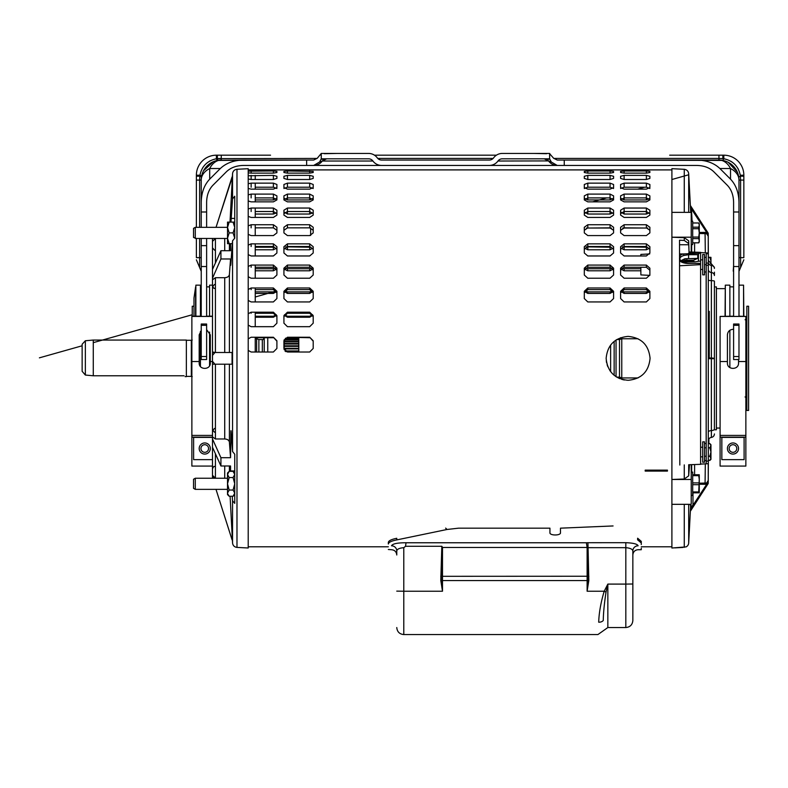 <?xml version="1.0" encoding="UTF-8"?>
<svg xmlns="http://www.w3.org/2000/svg" width="788" height="788" viewBox="0 0 788 788"><rect width="100%" height="100%" fill="white"/><g stroke="black" fill="none" stroke-linecap="round" stroke-linejoin="round"><path stroke-width="1.18" d="M195.286 489.358L193.533 488.343L193.533 479.252L195.286 478.237L195.286 489.358L227.515 489.358M691.224 495.475L692.691 495.475L692.691 472.111L691.224 472.111M692.691 475.656L698.739 475.656L699.271 479.281L698.739 491.939L692.691 491.939M698.739 482.906L692.691 482.906M692.691 492.825L699.271 492.825L699.271 474.76L692.691 474.76M692.691 484.689L698.739 484.689M698.739 475.656L698.739 474.76M698.739 491.939L698.739 492.825M201.236 271.348L196.379 259.794L199.62 267.496L199.62 257.656L196.379 257.656C196.379 260.414 196.379 260.414 196.379 257.656C196.379 260.414 196.379 260.414 196.379 257.656L196.379 238.459L193.533 237.444L193.533 228.343L195.286 227.338L195.286 238.459L227.515 238.459M310.639 235.484L310.639 227.929M691.224 244.576L692.691 244.576L692.691 221.211L691.224 221.211M692.691 238.626L698.739 238.626L699.271 240.714L698.739 242.812L692.691 242.812M692.691 228.707L698.739 228.707L699.271 232.893L698.739 237.08L692.691 237.08M692.691 222.984L698.739 222.984L699.271 225.072L698.739 227.171L692.691 227.171M698.739 242.812L699.271 241.926L699.271 223.861L698.739 222.984M698.739 237.08L698.739 238.626M698.739 227.171L698.739 228.707M702.699 274.854L702.699 254.475L704.511 254.475L704.511 274.854L702.699 274.854M706.215 264.66L704.511 264.66M708.313 257.341L709.821 257.341L710.953 261.005L710.382 263.556M704.511 257.341L706.215 257.341M710.953 263.763L710.953 257.341L709.821 257.341M706.215 271.978L704.511 271.978M688.692 504.33L688.692 542.942A4.689 4.689 0 0 1 686.121 546.882L671.898 548.024L671.898 504.33L691.224 504.33L691.224 479.488L671.898 479.488L671.898 504.33M708.245 252.948L708.245 236.252L706.659 233.691L706.944 232.815L708.215 234.282L708.245 236.252L708.205 233.159L690.544 206.013L691.44 208.997L690.534 208.889L690.406 206.574M708.353 256.908L708.205 233.159L690.357 205.451L688.692 173.744L688.692 212.356M691.667 472.111L691.667 464.634L700.591 464.329L700.591 261.153L698.946 261.153A3.516 1.753 180 0 1 698.434 261.281L694.977 261.872L686.831 261.872L686.831 261.281A7.319 3.664 -0 0 0 682.211 262.108M649.686 253.953L640.871 254.416L640.871 255.972M640.871 267.24L640.871 274.913L649.854 275.376M691.539 505.798L691.44 507.699L690.534 507.797L690.357 511.254L690.633 505.798M692.977 492.825L692.977 505.798L690.416 505.798L690.406 504.33M691.667 464.634L688.692 464.743L688.692 475.863L689.52 464.713M700.591 464.329L688.692 464.743M692.682 505.798L690.544 510.673A1.172 1.172 -146.9 0 0 690.357 511.254L688.692 542.942M690.357 511.245L708.205 483.527L708.215 482.414L706.944 483.871L705.063 484.305L699.271 484.226M682.92 547.443L674.833 547.867M691.224 464.654L691.224 479.488M679.817 465.048L679.512 240.242L684.26 240.419L688.692 243.571L689.047 252.426L688.692 240.833L684.26 237.68L671.898 237.218L671.898 479.468L684.26 479.015L688.692 475.863M698.434 263.389L699.695 263.478A3.516 1.753 180 0 1 700.591 264.64L679.817 265.763M698.946 261.153L700.591 261.153L700.591 252.367L700.591 257.046M699.271 483.211L706.659 483.005L708.245 480.434L708.225 481.695M707.545 463.738L700.591 464.112M684.26 212.356L684.26 169.312L671.898 168.671L671.898 237.218M691.224 252.042L691.224 237.198L671.898 237.198M706.156 443.575L706.156 271.978M700.591 252.584L707.545 252.948M689.076 251.963L700.591 252.367L699.458 253.234L683.324 253.953A1.172 0.522 73.3 0 1 683.925 255.47L688.594 254.691L688.594 253.234M696.375 258.671L686.831 258.671L686.831 260.267L693.568 260.267L697.784 258.375L697.784 254.691L699.458 253.234M685.491 263.064L685.402 261.931M705.319 464.112L705.063 484.305M706.659 483.005L706.944 483.871L692.977 505.335M691.224 237.198L691.224 212.356L671.898 212.356M665.466 470.141L665.466 471.096M689.047 252.426L700.02 252.741M680.556 261.468L679.512 258.346L680.556 257.262A1.172 0.896 -133.7 0 0 679.512 255.972A10.244 5.122 0 0 1 683.324 253.953L679.512 253.953M699.025 263.32L688.594 263.478A10.244 5.122 0 0 1 679.512 260.729A1.172 0.896 -46.3 0 1 680.32 260.897L679.749 259.873C679.65 261.783 679.029 252.987 680.32 260.897L679.749 259.873C679.65 261.783 679.029 252.987 680.32 260.897C681.374 262.187 684.132 262.995 688.594 263.32L699.695 263.478M708.904 438.955L708.836 443.575L708.904 438.955M708.205 483.527L708.353 459.778M708.648 443.575L708.727 439.251L708.648 443.575M708.648 439.418L708.57 443.575M706.659 233.691L699.271 233.475M690.712 212.356L690.534 208.889L690.712 212.356M690.446 207.313L690.534 208.889M693.568 260.267L693.568 261.281L686.831 261.281L686.831 260.267A7.319 3.664 180 0 0 685.067 260.375L684.782 258.799L697.784 258.375M694.977 261.872L693.568 261.281M686.831 258.671L684.782 258.799L680.399 260.966M705.319 252.584L705.063 232.381L706.944 232.815L691.44 208.997L692.081 221.211M690.357 205.441A1.172 1.172 -33.1 0 0 690.544 206.013L690.948 207.362M680.95 261.399L685.067 260.375M606.021 592.113L607.844 584.095L604.199 591.227L606.021 592.113C604.307 603.401 603.381 612.857 603.273 620.481C602.731 634.507 602.731 634.507 603.273 620.481A5.27 3.782 5.3 0 1 598.703 622.195C597.619 638.457 597.619 638.457 598.703 622.195C598.988 612.926 600.82 602.603 604.199 591.227L587.119 591.227L587.119 580.559L442.492 580.559L442.492 547.463L441.822 546.291L440.787 580.48L442.492 591.227L441.644 580.411L442.137 546.586M441.822 546.291L405.544 546.291L403.791 547.68C399.457 548.034 397.113 549.118 396.768 550.93C396.768 556.318 396.768 556.318 396.768 550.93L396.768 554.988C396.453 551.787 394.699 550.034 391.498 549.719L388.336 549.492M625.82 542.686L625.82 547.68L587.533 547.66L587.966 580.411L587.119 591.227L588.823 580.48L587.947 542.705L625.82 542.686C633.316 542.991 637.413 544.025 638.113 545.788L638.113 545.779A5.27 5.152 -0 0 0 632.843 550.93C632.528 549.147 630.183 548.064 625.82 547.68L625.82 584.095L607.844 584.095L607.844 627.543L625.82 627.543L625.82 584.095L632.843 583.997L632.843 550.93L632.843 620.619C632.38 624.835 630.036 627.14 625.82 627.543M405.544 546.291L406.017 542.765C397.438 542.745 392.601 543.759 391.498 545.788L391.498 545.788A5.27 5.152 180 0 1 396.768 550.93L396.778 550.733M406.017 542.765L586.38 542.765L587.119 547.463L442.492 547.463M586.38 542.765L587.947 542.705M641.274 548.202L641.274 549.719L638.113 549.719C634.941 550.004 633.188 551.767 632.843 554.988M641.274 542.942L637.62 539.829L637.62 538.214L641.274 541.376L641.274 542.962M613.074 525.951L560.475 528.167L560.475 532.619C561.115 535.751 549.325 535.761 549.935 532.609L549.935 528.167L458.577 528.167L447.052 529.477L396.758 539.908C391.36 540.982 388.543 542.351 388.336 544.015L388.336 542.44L388.336 544.015M587.533 547.66L587.296 547.02M396.758 539.908L396.758 538.293C391.35 539.376 388.543 540.755 388.336 542.44M641.274 544.538L641.274 541.376M702.699 462.221L702.699 441.841L704.511 441.841L704.511 462.221L702.699 462.221M708.313 456.252L709.821 456.252L710.953 452.026L709.821 447.801L710.953 445.693L709.821 443.575L708.313 443.575M706.215 443.575L704.511 443.575M710.195 460.074L708.313 460.478M706.215 460.478L704.511 460.478M709.821 456.252L710.953 458.37L709.821 460.478L710.953 459.345L710.953 444.708L709.821 443.575M704.511 456.252L706.215 456.252M709.821 447.801L708.313 447.801M706.215 447.801L704.511 447.801M714.411 429.775L716.4 429.775L716.4 286.911L714.411 286.911M716.4 428.051L720.094 428.051M716.4 288.635L725.058 288.635M706.215 253.736L708.313 253.736L708.313 252.948L706.215 252.948L706.215 463.738L708.313 463.738L708.313 461.098L706.215 461.098M708.313 253.736L708.313 461.098M714.411 429.135L714.411 281.237A3.516 0.611 -0 0 0 711.367 280.626L711.367 358.038A3.516 0.611 0 0 1 714.411 358.639L711.367 358.658L711.367 430.593A3.516 1.468 0 0 0 714.411 429.135L714.411 426.535M714.411 267.329L711.367 263.842L711.367 272.5A3.516 3.044 0 0 1 714.411 275.514L714.411 272.165M708.313 432.051A3.516 1.468 -0 0 1 711.367 430.593L711.367 437.419A3.516 3.516 0 0 0 714.411 433.942A3.516 3.516 0 0 1 711.367 437.419A3.516 3.516 0 0 0 708.313 440.906A3.516 3.516 0 0 1 711.367 437.419A3.516 3.516 0 0 0 714.411 433.942M708.313 358.668L711.367 358.658L708.313 358.648M729.865 367.592L729.865 330.261M729.865 316.185L729.865 285.157L725.305 285.157L725.305 316.185M743.823 316.185L743.567 285.157L739.006 285.157L739.006 316.185L745.862 316.431L720.094 316.431L720.094 466.082L745.862 466.082L745.862 437.133L720.094 437.133M743.567 285.157L743.567 316.185M729.865 286.881L733.598 286.881M725.305 285.157L725.058 316.185M645.195 470.141L645.195 471.096L667.446 471.096L667.446 470.141L645.195 470.141L645.195 471.096M628.105 380.299C641.432 379.018 648.751 371.7 650.07 358.343C648.78 371.67 641.462 378.989 628.105 380.299C614.788 379.018 607.459 371.7 606.149 358.343C607.44 345.016 614.758 337.697 628.105 336.387C641.432 337.678 648.751 344.996 650.07 358.343L650.061 357.939M287.443 352.009L283.926 348.454L283.926 340.78L287.443 337.244L309.684 337.244L313.2 340.78L313.2 348.454L309.684 352.009L287.443 352.009M287.443 326.685L283.926 323.188L283.926 315.653L287.443 312.196L309.684 312.196L313.2 315.653L313.2 323.188L309.684 326.685L287.443 326.685M287.443 301.942L283.926 298.554L283.926 291.304L287.443 287.994L309.684 287.994L313.2 291.304L313.2 298.554L309.684 301.942L287.443 301.942M287.443 278.223L283.926 275.022L283.926 268.186L287.443 265.083L309.684 265.083L313.2 268.186L313.2 275.022L309.684 278.223L287.443 278.223M287.443 255.972L283.926 252.997L283.926 246.703L287.443 243.866L309.684 243.866L313.2 246.703L313.2 252.997L309.684 255.972L287.443 255.972M287.443 235.582L283.926 232.903L283.926 227.269L287.443 224.738L309.684 224.738L313.2 227.269L313.2 232.903L309.684 235.582L287.443 235.582M287.443 217.429L283.926 215.094L283.926 210.219L287.443 208.042L309.684 208.042L313.2 210.219L313.2 215.094L309.684 217.429L287.443 217.429M287.443 201.856L283.926 199.906L283.926 195.867L287.443 194.094L309.684 194.094L313.2 195.867L313.2 199.906L309.684 201.856L287.443 201.856M287.443 189.14L283.926 187.603L283.926 184.49L287.443 183.141L309.684 183.141L313.2 184.49L313.2 187.603L309.684 189.14L287.443 189.14M646.367 287.994L649.873 291.304L649.873 298.554L646.367 301.942L624.116 301.942L620.599 298.554L620.599 291.304L624.116 287.994L646.367 287.994L646.367 289.629L649.873 292.86M646.367 265.083L649.873 268.186L649.873 275.022L646.367 278.223L624.116 278.223L620.599 275.022L620.599 268.186L624.116 265.083L646.367 265.083L646.367 267.24L649.873 270.274M646.367 243.866L649.873 246.703L649.873 252.997L646.367 255.972L624.116 255.972L620.599 252.997L620.599 246.703L624.116 243.866L646.367 243.866L646.367 246.516L649.873 249.294M646.367 224.738L649.873 227.269L649.873 232.903L646.367 235.582L624.116 235.582L620.599 232.903L620.599 227.269L624.116 224.738L646.367 224.738L646.367 227.84L649.873 230.303L649.873 232.903M646.367 208.042L649.873 210.219L649.873 215.094L646.367 217.429L624.116 217.429L620.599 215.094L620.599 210.219L624.116 208.042L646.367 208.042L646.367 211.529L649.873 213.656L649.873 215.094M646.367 194.094L649.873 195.867L649.873 199.906L646.367 201.856L624.116 201.856L620.599 199.906L620.599 195.867L624.116 194.094L646.367 194.094L646.367 197.906L649.873 199.906M646.367 183.141L649.873 184.481L649.873 187.603L646.367 189.14L624.116 189.14L620.599 187.603L620.599 184.481L624.116 183.141L646.367 183.141L646.367 187.209L649.873 188.519M613.576 298.554L610.06 301.942L587.809 301.942L584.302 298.554L584.302 291.304L587.809 287.994L610.06 287.994L613.576 291.304L613.576 298.554M613.576 275.022L610.06 278.223L587.809 278.223L584.302 275.022L584.302 268.186L587.809 265.083L610.06 265.083L613.576 268.186L613.576 275.022M613.576 252.997L610.06 255.972L587.809 255.972L584.302 252.997L584.302 246.703L587.809 243.866L610.06 243.866L613.576 246.703L613.576 252.997M613.576 232.903L610.06 235.582L587.809 235.582L584.302 232.903L584.302 227.269L587.809 224.738L610.06 224.738L613.576 227.269L613.576 232.903L613.576 230.303L610.06 228.037M613.576 215.094L610.06 217.429L587.809 217.429L584.302 215.094L584.302 210.219L587.809 208.042L610.06 208.042L613.576 210.219L613.576 215.094L613.576 213.656L610.06 211.529L610.06 214.031L613.222 212.829M613.576 199.906L610.06 201.856L587.809 201.856L584.302 199.906L584.302 195.867L587.809 194.094L610.06 194.094L613.576 195.867L613.576 199.906L610.06 197.906L610.06 199.945L613.576 198.202M613.576 187.603L610.06 189.14L587.809 189.14L584.302 187.603L584.302 184.49L587.809 183.141L610.06 183.141L613.576 184.49L613.576 187.603M649.873 171.39L649.873 172.503L646.367 173.133L624.116 173.133L620.599 172.503L620.599 171.39L624.116 170.976L646.367 170.976L649.873 171.39L649.873 172.503M610.06 173.133L587.809 173.133L584.302 172.503L584.302 171.39L587.809 170.976L610.06 170.976L613.576 171.39L613.576 172.503L610.06 173.133L610.06 170.976M610.06 179.497L587.809 179.497L584.302 178.413L584.302 176.276L587.809 175.389L610.06 175.389L613.576 176.276L613.576 178.413L610.06 179.497L610.06 175.389M649.873 176.276L649.873 178.413L646.367 179.497L624.116 179.497L620.599 178.413L620.599 176.276L624.116 175.389L646.367 175.389L649.873 176.276M283.926 172.503L283.926 171.39L287.443 170.976L313.2 171.39L313.2 172.503L309.684 173.133L287.443 173.133L283.926 172.503L283.926 171.39M283.926 178.413L283.926 176.276L287.443 175.389L309.684 175.389L313.2 176.276L313.2 178.413L309.684 179.497L287.443 179.497L283.926 178.413M248.21 171.154L273.387 170.976L276.903 171.39L276.903 172.503L273.387 173.133L251.136 173.133L248.21 172.838L248.21 171.154M248.21 175.773L273.387 175.389L276.903 176.276L276.903 178.413L273.387 179.497L251.136 179.497L248.21 179.004L248.21 175.773M248.21 187.79L248.21 183.732L251.136 183.141L273.387 183.141L276.903 184.481L276.903 187.603L273.387 189.14L251.136 189.14L248.21 188.44M248.21 198.674L248.21 194.882L251.136 194.094L273.387 194.094L276.903 195.867L276.903 199.906L273.387 201.856L251.136 201.856L248.21 200.979M248.21 212.474L248.21 209.007L251.136 208.042L273.387 208.042L276.903 210.219L276.903 215.094L273.387 217.429L251.136 217.429L248.21 216.385M248.21 228.934L248.21 225.861L251.136 224.738L273.387 224.738L276.903 227.269L276.903 232.903L273.387 235.582L251.136 235.582L248.21 234.381M248.21 247.757L248.21 245.127L251.136 243.866L273.387 243.866L276.903 246.703L276.903 252.997L273.387 255.972L251.136 255.972L248.21 254.632M248.21 268.6L248.21 266.462L251.136 265.083L273.387 265.083L276.903 268.186L276.903 275.022L273.387 278.223L251.136 278.223L248.21 276.785M248.21 289.472L251.136 287.994L273.387 287.994L276.903 291.304L276.903 298.554L273.387 301.942L251.136 301.942L248.21 300.425M248.21 314.776L248.21 313.742L251.136 312.196L273.387 312.196L276.903 315.653L276.903 323.188L273.387 326.685L251.136 326.685L248.21 325.119M248.21 338.82L251.136 337.244L273.387 337.244L276.903 340.78L276.903 348.454L273.387 352.009L251.136 352.009L248.21 350.424M628.105 336.387C614.778 337.678 607.459 344.996 606.149 358.343M606.277 360.687L606.602 362.785M607.105 364.726L607.824 366.745M609.853 370.547L612.581 373.876M615.901 376.595L619.713 378.634M621.722 379.353L623.771 379.865M623.781 379.875L624.421 379.993M283.926 211.893L287.443 214.031L309.684 214.031L312.846 212.829M283.926 198.202L287.443 199.945L309.684 199.945L313.2 198.202M620.599 211.893L624.116 214.031L646.367 214.031L649.519 212.829M584.302 211.893L587.809 214.031L610.06 214.031M584.302 198.202L587.809 199.945L610.06 199.945M620.599 198.202L624.116 199.945L646.367 199.945L649.873 198.202M584.617 248.141L587.809 249.786L610.06 249.786L613.222 248.21M584.617 269.023L587.809 270.806L610.06 270.806L613.222 269.092M584.617 291.521L587.809 293.422L610.06 293.422L613.222 291.609M620.914 248.141L624.116 249.786L646.367 249.786L649.519 248.21M620.914 269.023L624.116 270.806L640.871 270.806M620.914 291.521L624.116 293.422L646.367 293.422L649.519 291.609M620.599 337.717L620.599 338.328M284.241 248.141L287.443 249.786L309.684 249.786L312.846 248.21M284.241 269.023L287.443 270.806L309.684 270.806L312.846 269.092M284.241 291.521L287.443 293.422L309.684 293.422L312.846 291.609M284.241 315.249L287.443 317.229L309.684 317.229L312.846 315.328M255.233 317.229L273.387 317.229L276.549 315.328M255.233 293.422L273.387 293.422L276.549 291.609M255.233 270.806L273.387 270.806L276.549 269.092M255.233 249.786L273.387 249.786L276.549 248.21M255.233 214.031L273.387 214.031L276.549 212.829M255.233 199.945L273.387 199.945L276.903 198.202M255.233 316.254L273.387 316.254L276.293 314.737M255.233 291.885L273.387 291.885L276.036 290.742M255.233 268.728L273.387 268.728L275.672 267.969M255.233 247.205L273.387 247.205L273.387 249.786M586.134 246.851L610.06 247.205L610.06 249.786M585.523 267.969L587.809 268.728L610.06 268.728L612.345 267.969M585.159 290.742L587.809 291.885L610.06 291.885L612.709 290.742M622.431 246.851L646.367 247.205L646.367 249.786M621.821 267.969L624.116 268.728L640.871 268.728M621.466 290.742L624.116 291.885L646.367 291.885L649.016 290.742M285.758 246.851L309.684 247.205L309.684 249.786M285.148 267.969L287.443 268.728L309.684 268.728L311.979 267.969M284.783 290.742L287.443 291.885L309.684 291.885L312.344 290.742M284.537 314.737L287.443 316.254L309.684 316.254L312.59 314.737M667.446 471.096L667.446 470.141M273.387 175.389L273.387 179.497M251.136 175.389L251.136 179.497M287.443 179.497L287.443 175.389M309.684 175.389L309.684 179.497M287.443 173.133L287.443 170.976M313.2 171.39L313.2 172.503M309.684 170.976L309.684 173.133M276.903 171.39L276.903 172.503M273.387 170.976L273.387 173.133M251.136 170.976L251.136 173.133M646.367 175.389L646.367 179.497M624.116 175.389L624.116 179.497M587.809 175.389L587.809 179.497M613.576 171.39L613.576 172.503M587.809 170.976L587.809 173.133M584.302 171.39L584.302 172.503M646.367 170.976L646.367 173.133M624.116 170.976L624.116 173.133M620.599 171.39L620.599 172.503M610.06 183.141L610.06 187.209L613.576 188.519M587.809 183.141L587.809 187.209L610.06 187.209M584.302 188.519L587.809 187.209M610.06 194.094L610.06 197.906L587.809 197.906L587.809 199.945M587.809 194.094L587.809 197.906L584.302 199.906M610.06 208.042L610.06 211.529L587.809 211.529L587.809 214.031M587.809 208.042L587.809 211.529L584.302 213.656L584.302 215.094M610.06 224.738L610.06 227.84L587.809 228.037M587.809 224.738L587.809 227.84L584.302 230.303L584.302 232.903M610.06 243.866L610.06 246.516L613.576 249.294M587.809 243.866L587.809 246.516L610.06 246.516M584.302 249.294L587.809 246.516M610.06 265.083L610.06 267.24L613.576 270.274M587.809 265.083L587.809 267.24L610.06 267.24M584.302 270.274L587.809 267.24M610.06 287.994L610.06 289.629L613.576 292.86M587.809 287.994L587.809 289.629L610.06 289.629M584.302 292.86L587.809 289.629M624.116 183.141L624.116 187.209L646.367 187.209M620.599 188.519L624.116 187.209M624.116 194.094L624.116 197.906L646.367 197.906L646.367 199.945M620.599 199.906L624.116 197.906L624.116 199.945M624.116 208.042L624.116 211.529L646.367 211.529L646.367 214.031M620.599 215.094L620.599 213.656L624.116 211.529L624.116 214.031M624.116 224.738L624.116 227.84L646.367 228.037M620.599 232.903L620.599 230.303L624.116 228.037M624.116 243.866L624.116 246.516L646.367 246.516M620.599 249.294L624.116 246.516M624.116 265.083L624.116 267.24L646.367 267.24M620.599 270.274L624.116 267.24M624.116 287.994L624.116 289.629L646.367 289.629M620.599 292.86L624.116 289.629M309.684 183.141L309.684 187.209L313.2 188.519M287.443 183.141L287.443 187.209L309.684 187.209M283.926 188.519L287.443 187.209M283.926 199.906L287.443 197.906L309.684 197.906L313.2 199.906M309.684 194.094L309.684 199.945M287.443 194.094L287.443 199.945M283.926 215.094L283.926 213.656L287.443 211.529L309.684 211.529L313.2 213.656L313.2 215.094M309.684 208.042L309.684 214.031M287.443 208.042L287.443 214.031M283.926 232.903L283.926 230.303L287.443 227.84L309.684 227.84L313.2 230.303L313.2 232.903M309.684 224.738L309.684 227.84M287.443 224.738L287.443 227.84M309.684 243.866L309.684 246.516L313.2 249.294M287.443 243.866L287.443 246.516L309.684 246.516M283.926 249.294L287.443 246.516M309.684 265.083L309.684 267.24L313.2 270.274M287.443 265.083L287.443 267.24L309.684 267.24M283.926 270.274L287.443 267.24M309.684 287.994L309.684 289.629L313.2 292.86M287.443 287.994L287.443 289.629L309.684 289.629M283.926 292.86L287.443 289.629M309.684 312.196L309.684 313.269L313.2 316.648M287.443 312.196L287.443 313.269L309.684 313.269M283.926 316.648L287.443 313.269M309.684 337.244L313.2 341.184M287.443 337.244L309.684 337.727M283.926 341.184L287.443 337.727M273.387 183.141L273.387 187.209L276.903 188.519M255.233 187.209L273.387 187.209M251.136 183.141L251.136 187.209M273.387 194.094L273.387 197.906L276.903 199.906M255.233 197.906L273.387 197.906L273.387 199.945M251.136 194.094L251.136 197.906M273.387 208.042L273.387 211.529L276.903 213.656L276.903 215.094M255.233 211.529L273.387 211.529L273.387 214.031M251.136 208.042L251.136 211.529M273.387 224.738L273.387 227.84L276.903 230.303L276.903 232.903M255.233 227.84L273.387 227.84M251.136 224.738L251.136 227.84M273.387 243.866L273.387 246.516L276.903 249.294M255.233 246.516L273.387 246.516M251.136 243.866L251.136 246.516M273.387 265.083L273.387 267.24L276.903 270.274M255.233 267.24L273.387 267.24M251.136 265.083L251.136 267.24M273.387 287.994L273.387 289.629L276.903 292.86M255.233 289.629L273.387 289.629M251.136 287.994L251.136 289.629M273.387 312.196L273.387 313.269L276.903 316.638M255.233 313.269L273.387 313.269M251.136 312.196L251.136 313.269M273.387 337.244L276.903 341.184M255.233 337.727L273.387 337.727M587.809 247.205L587.809 249.786M610.06 268.728L610.06 270.806M587.809 268.728L587.809 270.806M610.06 291.885L610.06 293.422M587.809 291.885L587.809 293.422M624.116 247.205L624.116 249.786M624.116 268.728L624.116 270.806M646.367 291.885L646.367 293.422M624.116 291.885L624.116 293.422M287.443 247.205L287.443 249.786M287.443 268.728L287.443 270.806M309.684 270.806L309.684 268.728M287.443 291.885L287.443 293.422M309.684 293.422L309.684 291.885M287.443 316.254L287.443 317.229M309.684 317.229L309.684 316.254M273.387 268.728L273.387 270.806M273.387 291.885L273.387 293.422M273.387 316.254L273.387 317.229M227.515 493.14L229.18 490.028L227.515 483.793L229.18 477.567L227.515 474.455L229.18 471.342L227.515 473.007L227.515 494.588L229.18 496.253L227.535 493.524M229.18 477.567L233.071 477.567L234.745 483.793L233.071 490.028L229.18 490.028M229.18 471.342L233.071 471.342L234.745 474.455L233.071 477.567M229.18 496.253L233.071 496.253L234.745 493.14L233.071 490.028M227.515 227.505L227.515 243.679L229.18 243.679L227.515 238.291L229.18 232.893L227.515 227.505L229.18 222.108L227.515 222.108L227.515 227.505M234.745 222.108L229.18 222.108M229.18 243.679L232.332 243.679M229.18 232.893L233.071 232.893L234.745 238.291M233.071 222.108L234.745 227.505L233.071 232.893M206.623 329.64L210.317 334.88L210.317 362.982C210.662 370.153 198.842 370.163 199.187 362.982L199.187 334.88L201.236 330.566M201.236 316.185L191.868 316.185L191.868 466.082L212.494 466.082L212.494 468.801L212.494 447.259L220.926 465.994L220.926 457.71L230.549 457.71L230.854 432.041C230.914 430.228 231.012 430.228 231.16 432.041L232.549 451.504L234.745 454.223L234.745 503.374L232.549 500.725L232.214 496.253M212.494 316.431L191.868 316.431M212.494 316.185L206.623 316.185M212.494 437.389L193.621 437.389L193.621 459.64L212.494 459.64M210.317 448.52A5.565 5.565 0 0 1 204.752 454.075A5.565 5.565 0 0 1 199.187 448.52A5.565 5.565 0 0 1 204.752 442.954A5.565 5.565 0 0 1 210.317 448.52M208.554 448.52A3.802 3.802 0 0 1 204.752 452.322A3.802 3.802 0 0 1 200.95 448.52A3.802 3.802 0 0 1 204.752 444.708A3.802 3.802 0 0 1 208.554 448.52M193.986 316.185L193.986 298.041L195.611 286.911L195.611 316.185L195.867 285.157L195.867 316.185M209.569 332.093L209.569 365.77M200.428 366.489L200.428 331.374M212.494 285.157L209.569 285.157L209.569 316.185M200.428 316.185L200.428 285.157L195.867 285.157M193.986 306.236L192.233 306.236L192.233 316.185M610.631 371.641L610.631 345.055M614.148 375.295L614.148 341.401M616.728 377.127L619.506 377.127L619.506 339.569L616.728 339.569M619.506 377.127L621.762 377.945L621.762 338.751L619.506 339.569M93.27 340.052L93.27 375.777L85.35 375.049L85.35 340.751L93.27 340.052L186.362 340.052L186.362 376.634L185.15 376.634M85.35 375.049L82.139 371.315L82.139 344.248L82.139 371.315L85.35 375.049L93.27 375.777L184.067 375.777C185.515 376.91 185.515 376.91 184.067 375.777C185.515 376.91 185.515 376.91 184.067 375.777M284.143 343.509L298.79 343.509L298.79 344.021L284.143 344.021L284.143 339.973M284.143 345.804L298.79 345.804L298.79 346.375L284.143 346.375L284.143 344.021M284.143 348.296L298.79 348.296L298.79 348.907L284.143 348.907L284.143 346.375M284.941 350.956L298.79 350.956L298.79 351.596L285.798 351.596M298.79 350.956L298.79 348.907M298.79 348.296L298.79 346.375M298.79 345.804L298.79 344.021M298.79 343.509L298.79 341.903L284.143 341.903M284.143 341.44L298.79 341.44L298.79 340.032L284.143 340.032M284.301 339.638L298.79 339.638L298.79 338.456L285.276 338.456M285.788 338.141L298.79 337.727M298.79 348.857L284.143 348.857M284.143 348.907L284.143 349.695M298.79 351.458L285.561 351.458M267.753 337.727L267.753 352.009M264.236 337.727L264.236 352.009M262.335 352.009L262.335 339.569L258.878 339.569L258.878 352.009M258.878 339.569L256.632 338.751L256.632 352.009M748.6 410.459L748.6 306.236L746.847 306.236L746.847 410.459L748.6 410.459M745.093 319.77L746.847 318.017L746.847 321.524M738.543 359.535L738.543 362.982C738.888 370.153 727.068 370.163 727.413 362.982L727.413 334.88C727.767 331.521 729.619 329.67 732.978 329.315L733.598 329.345M720.094 435.419L745.862 435.419L745.862 316.431M733.598 316.185L720.094 316.431M745.862 435.419L745.862 437.133M744.099 437.389L721.847 437.389L721.847 459.64L744.099 459.64L744.099 437.389M738.543 448.52A5.565 5.565 0 0 1 732.978 454.075A5.565 5.565 0 0 1 727.413 448.52A5.565 5.565 0 0 1 732.978 442.954A5.565 5.565 0 0 1 738.543 448.52M736.78 448.52A3.802 3.802 0 0 1 732.978 452.322A3.802 3.802 0 0 1 729.166 448.52A3.802 3.802 0 0 1 732.978 444.708A3.802 3.802 0 0 1 736.78 448.52M201.236 324.045L201.236 356.531L206.623 356.531L206.623 324.026L201.236 324.045M738.977 356.531L738.977 324.026L733.598 324.045L733.598 359.535L738.977 359.535L738.977 356.531L733.598 356.531M727.403 185.367C731.392 189.593 733.451 195.227 733.598 202.27C733.451 195.227 731.392 189.593 727.403 185.367L713.662 171.626C709.436 167.637 703.802 165.578 696.759 165.441L243.453 165.441C236.41 165.578 230.776 167.637 226.55 171.626C230.776 167.637 236.41 165.578 243.453 165.441M685.816 165.441L681.167 165.441L685.816 165.441M258.986 165.441L254.406 165.441L258.986 165.441M196.379 227.338L196.379 175.212A20.025 20.025 0 0 1 216.404 155.187L270.54 155.187M374.477 155.187L496.42 155.187L374.477 155.187M669.682 155.187L723.817 155.187A20.025 20.025 0 0 1 743.842 175.212L743.842 176.187L743.842 175.212A20.025 20.025 0 0 0 723.817 155.187L723.817 158.683M221.261 155.187L221.261 158.427L217.37 158.634L317.14 158.427M722.852 158.634L718.952 158.427L722.852 158.634L718.952 158.427L722.852 158.634L722.852 155.187M217.37 155.187L217.37 158.634L216.404 158.743C207.352 160.683 201.856 166.179 199.935 175.212A5.388 0.916 11 0 1 201.61 176.246L201.767 175.507M489.269 165.441A10.776 10.776 0 0 0 497.967 161.028A5.388 5.388 0 0 1 502.311 158.821L549.62 158.821L549.62 153.433L550.29 154.448L549.62 153.433L502.311 153.433A10.776 10.776 0 0 0 493.623 157.846A5.388 5.388 0 0 1 489.269 160.053L381.619 160.053A5.388 5.388 0 0 1 377.275 157.846A10.776 10.776 0 0 0 368.577 153.433L321.268 153.433L320.007 155.187M206.623 202.27C206.761 195.227 208.83 189.593 212.809 185.367C208.83 189.593 206.761 195.227 206.623 202.27L206.623 211.992L201.236 211.992L201.236 202.27C201.423 192.636 204.25 184.924 209.707 179.142L220.335 168.514C226.117 163.057 233.819 160.24 243.453 160.053L313.673 160.053L317.278 158.25L321.268 153.433L321.268 158.821L368.577 158.821A5.388 5.388 0 0 1 372.931 161.028L322.312 161.028C320.204 163.815 317.328 165.293 313.673 165.441L319.603 162.013L321.268 158.821M226.55 171.626L212.809 185.367M381.619 165.441A10.776 10.776 0 0 1 372.931 161.028M549.62 158.821L551.285 162.013L557.215 165.441C553.649 165.362 550.733 163.845 548.487 160.91L497.967 161.028M550.29 154.448L553.619 158.25L557.215 160.053L696.759 160.053C706.403 160.24 714.105 163.057 719.887 168.514L730.515 179.142C735.972 184.924 738.789 192.636 738.977 202.27L738.977 211.992L733.598 211.992L733.598 202.27M713.662 171.626C709.436 167.637 703.802 165.578 696.759 165.441M254.406 160.053L306.63 160.053L217.429 160.417A5.388 0.916 79 0 1 216.404 158.743L216.404 155.187A20.025 20.025 0 0 0 196.379 175.212L199.935 175.212L199.62 180.078L199.817 176.187L199.62 180.078L199.817 176.187L196.379 176.187M740.287 175.212C738.346 166.16 732.86 160.673 723.817 158.743A5.388 0.916 -79 0 1 723.808 158.782A5.388 0.916 101 0 0 723.817 158.743L722.783 160.417L564.257 160.053L685.816 160.053M737.992 168.593L738.317 169.193M743.842 180.078L743.842 257.656C743.842 260.414 743.842 260.414 743.842 257.656L743.842 180.078L743.842 257.656C743.842 260.414 743.842 260.414 743.842 257.656C743.842 260.414 743.842 260.414 743.842 257.656L743.842 180.078L740.602 180.078L740.405 176.187L740.602 180.078L740.405 176.187L743.842 176.187L743.842 180.078M738.366 169.302L737.785 168.228M732.042 162.042L730.801 161.244M210.485 160.663L209.421 161.244M203.235 166.987L202.437 168.228M243.453 160.053L218.197 160.289A5.388 0.758 81.2 0 1 217.37 158.634M209.775 161.038L210.386 160.713M206.623 316.431L206.623 238.459L212.494 238.459L212.494 269.427L220.926 250.702L230.549 250.702L230.588 243.679M206.623 227.338L206.623 211.992M201.236 356.531L201.236 359.535L206.623 359.535L206.623 356.531M733.598 269.24L733.598 267.201M733.598 269.122L733.598 268.196M733.598 268.038L733.598 258.848M733.598 257.824L733.598 268.846M733.598 211.992L733.598 316.431M733.598 265.083L733.598 263.488M733.598 262.443L733.598 260.316M738.977 189.15L738.977 316.431M696.759 160.053L718.952 160.053A20.025 20.025 0 0 1 738.977 180.078A20.025 14.164 180 0 0 730.515 168.514A20.025 14.164 -90 0 0 718.952 160.053A20.025 20.025 0 0 1 738.977 180.078L738.977 202.27M548.212 160.575L547.66 160.053A5.388 5.388 0 0 1 548.212 160.575M368.577 153.433L357.86 153.433M337.372 153.433L324.301 153.699M546.596 153.699L533.525 153.433M513.027 153.433L502.311 153.433M201.236 316.431L201.236 238.459M201.236 227.338L201.236 180.078A20.025 20.025 0 0 1 221.261 160.053A20.025 14.164 90 0 0 209.707 168.514A20.025 14.164 180 0 0 201.236 180.078A20.025 20.025 0 0 1 221.261 160.053L221.261 158.427M201.236 202.27L201.236 180.078L196.379 180.078M322.312 161.028L319.603 162.013M322.489 160.791L326.656 158.821L321.149 159.235M322.4 160.91A5.388 5.388 0 0 1 326.656 158.821L325.474 158.949M551.285 162.013L548.487 160.91A5.388 5.388 0 0 0 545.414 158.949L544.232 158.821L548.487 160.91M549.738 159.235L544.232 158.821M722.025 160.289L722.783 160.417M740.602 180.078L740.405 176.187L738.74 177.004L738.977 180.078L740.602 180.078L740.602 267.496L743.842 259.794L738.977 271.348M737.361 172.188L728.319 162.377M213.371 161.668L203.56 170.71M217.429 160.417L218.197 160.289M201.354 177.96L201.472 177.004A5.388 0.758 8.8 0 0 199.817 176.187M230.953 222.108L232.549 198.94L234.745 196.222L234.745 238.163L232.549 240.813L230.845 263.95C230.687 265.763 230.598 265.763 230.569 263.95L230.549 258.976L220.926 258.976L220.926 250.702M248.21 358.343L248.21 547.995L236.981 547.404L236.981 169.282L248.21 168.701L248.21 358.343M214.513 250.16L212.494 247.836L212.494 352.492L232.381 352.492L232.381 364.204L212.494 364.204L212.494 430.76L212.494 368.814M230.845 263.95C230.687 265.763 230.598 265.763 230.569 263.95L230.845 263.95M212.494 286.694L212.494 279.779L215.419 277.711L224.718 277.711C227.446 277.543 229.003 276.489 229.397 274.569L230.549 258.976M215.419 438.975L215.419 364.204L229.397 364.204L229.397 442.117C229.012 440.206 227.456 439.152 224.718 438.975L215.419 438.975L212.494 436.907L212.494 351.29M212.494 346.631L212.494 345.39M214.513 432.208L212.494 429.893L212.494 438.975L220.926 457.71M232.076 352.492L232.076 364.204M255.233 352.009L255.233 337.244M255.233 326.685L255.233 312.196M255.233 301.942L255.233 287.994M255.233 278.223L255.233 265.083M255.233 255.972L255.233 243.866M255.233 235.582L255.233 224.738M255.233 217.429L255.233 208.042M255.233 201.856L255.233 194.094M255.233 189.14L255.233 183.141M255.233 179.497L255.233 175.389M234.745 459.079L234.745 470.958L230.569 470.958L230.549 465.994L220.926 465.994M230.569 245.728L230.559 247.609M230.854 432.041C230.914 430.228 231.012 430.228 231.16 432.041L230.854 432.041M230.106 496.253L232.549 542.971L232.549 500.725M232.549 198.94L232.549 173.715L230.017 222.108M212.494 278.243L220.926 258.976M229.397 442.117L230.549 457.71M212.494 364.204L212.494 451.485M212.494 445.19L212.494 475.302L213.351 477.37M215.419 277.711L215.419 352.492L212.494 352M212.494 355.349L214.513 353.034M212.494 304.04L212.494 300.543M212.494 269.427L212.494 247.895M212.494 279.779L212.494 285.719M212.494 284.911L212.494 279.927M214.513 466.535C214.07 466.033 213.39 466.801 212.494 468.85L212.494 468.801M212.494 448.106L212.494 447.259M212.494 438.975L212.494 430.977M212.494 402.215L212.494 416.153M215.419 453.77L215.419 478.237L212.494 475.302L212.494 478.237M212.494 241.384L215.419 238.459L215.419 262.926M232.381 176.926L216.03 227.338L232.076 176.926M215.419 352.492L224.718 352.492L224.718 277.711M229.397 274.569L229.397 352.492L224.718 352.492M232.076 539.859L215.991 489.358L232.076 539.76M694.592 464.536L694.592 474.76M684.26 504.33L684.26 547.374M684.26 464.89L684.26 479.015M684.26 237.68L684.26 240.419M688.781 244.743L679.512 244.743M698.434 253.913L698.434 261.281M708.245 480.434L708.245 463.738M688.692 240.833L688.692 243.571M694.592 242.852L694.592 252.16M691.667 252.052L691.667 244.576M688.594 258.375L688.594 254.691L697.784 254.691M680.556 257.262A9.072 4.541 180 0 1 683.925 255.47M699.271 232.47L705.063 232.381M440.787 580.48L442.492 580.559L442.492 591.227L403.791 591.227L403.791 634.567C399.526 634.153 397.182 631.809 396.768 627.543M588.872 576.314L587.119 576.245L587.119 580.559L588.823 580.48M403.791 547.68L403.791 591.227L396.768 591.128M587.119 547.463L587.119 576.245L440.738 576.314M445.624 528.108L447.052 529.477M708.313 265.27L706.215 265.27M709.259 358.343L709.259 311.339M708.313 262.404A3.516 3.044 0 0 0 711.367 265.418A3.516 3.044 0 0 1 714.411 268.432M708.313 269.486A3.516 3.044 0 0 0 711.367 272.5L711.367 280.626A3.516 0.611 0 0 1 708.313 280.026M708.313 357.427A3.516 0.611 0 0 0 711.367 358.038L711.367 358.658M711.367 437.419A3.516 3.516 0 0 0 708.313 440.906M708.313 263.113L706.215 263.113M199.187 361.534L191.868 361.534M191.868 435.419L212.494 435.419M212.494 361.534L210.317 361.534M212.494 437.133L191.868 437.133M616.049 339.992L616.049 376.694M186.362 376.398L191.326 376.398L191.326 340.288L192.223 340.052M727.413 361.534L720.094 361.534M745.862 361.534L738.543 361.534M718.952 155.187L718.952 158.427L553.757 158.427M377.767 158.427L493.121 158.427M306.63 160.053L306.63 165.441M564.257 160.053L564.257 165.441M740.346 175.212L743.842 175.212M718.952 160.053L718.952 158.427M201.236 245.639L206.623 245.639M209.707 179.142L209.707 168.514L220.335 168.514M733.598 245.639L738.977 245.639M719.887 168.514L730.515 168.514L730.515 179.142M743.842 257.656L738.977 257.656M201.236 257.656L199.62 257.656L199.62 238.459M199.62 227.338L199.62 180.078M206.623 266.531L201.236 266.531M206.623 325.316L201.236 325.316M738.977 325.316L733.598 325.316M738.977 266.531L733.598 266.531M232.549 240.813L232.549 451.504M231.16 218.404L234.745 218.404M229.397 465.994L229.397 471.342M229.397 243.679L229.397 250.702M224.718 250.702L224.718 238.459M224.718 438.975L224.718 364.204M224.718 478.237L224.718 465.994M195.286 478.237L227.515 478.237M586.42 228.037L611.449 228.037M622.727 228.037L647.756 228.037M195.286 227.338L227.515 227.338M692.691 242.852L698.739 242.852M692.691 222.945L698.739 222.945M700.591 269.466L702.699 269.466M700.591 259.863L702.699 259.863M684.26 169.312C686.87 169.666 688.348 171.144 688.692 173.744M682.92 262.394L686.831 261.872M607.844 627.543L597.905 634.567L403.791 634.567M700.591 456.833L702.699 456.833M700.591 447.229L702.699 447.229M711.367 263.842L708.313 260.365M248.21 546.793L388.336 546.793M641.274 546.793L671.898 546.793M248.21 169.903L671.898 169.903M234.745 494.588L233.071 496.253M234.745 473.007L233.071 471.342M209.569 286.881L206.623 286.881M201.236 286.881L200.428 286.881M638.004 377.945L621.762 377.945M262.335 339.569C262.798 340.022 263.438 339.392 264.236 337.668M85.35 340.751L82.139 344.248M638.004 338.751L621.762 338.751M256.632 338.751L255.233 338.751M191.326 376.398L192.223 376.634M186.362 340.288L191.326 340.288M745.093 396.916L746.847 398.669M201.236 324.026L206.623 324.026M733.598 324.026L738.977 324.026M672.125 179.447L688.751 174.759M644.584 187.209L637.768 189.14L644.584 187.209M606.642 197.906L592.645 201.856L606.642 197.906M276.293 291.048L255.233 296.987L276.293 291.048M192.233 314.747L93.27 342.652L192.233 314.747M82.139 345.784L39.4 357.841L82.139 345.784M733.598 265.507L733.234 271.141M236.981 547.404C234.371 547.049 232.893 545.572 232.549 542.971M214.513 363.662L212.494 361.337M232.549 173.715C232.893 171.114 234.371 169.637 236.981 169.282M214.513 288.25C214.247 288.91 213.578 288.142 212.494 285.936M214.513 284.478L212.494 286.802M212.494 292.693L212.494 301.41M214.513 428.436L212.494 430.76"/></g></svg>
